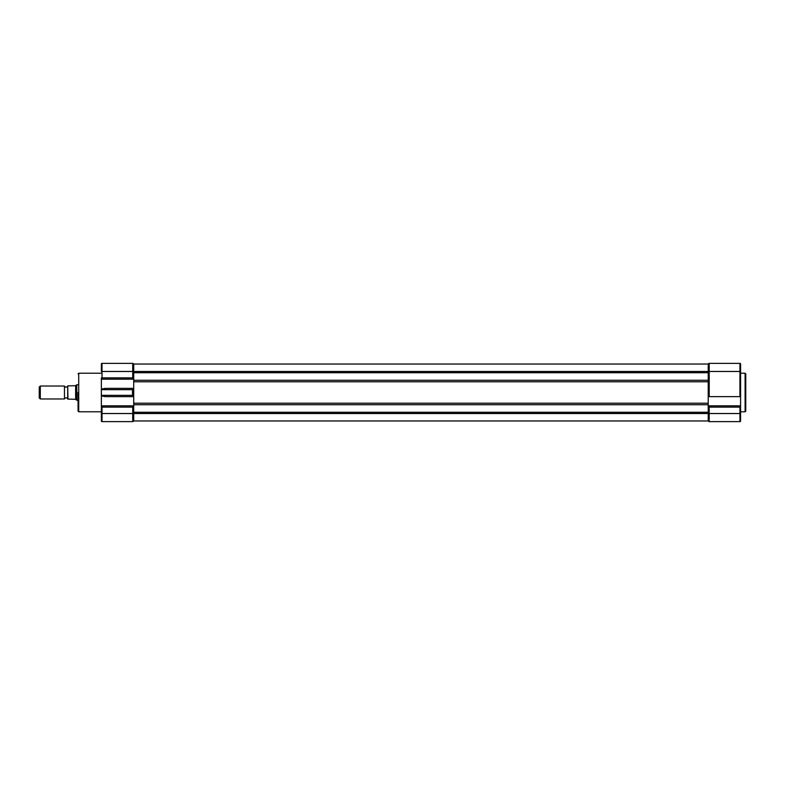 <?xml version="1.0" encoding="UTF-8"?>
<svg xmlns="http://www.w3.org/2000/svg" width="785" height="785" viewBox="0 0 785 785"><rect width="100%" height="100%" fill="white"/><g stroke="black" fill="none" stroke-linecap="round" stroke-linejoin="round"><path stroke-width="1.18" d="M745.75 373.866L745.75 411.134L745.102 411.782L745.102 373.218L745.75 373.866M708.227 364.358A0.971 0.971 0 0 1 709.198 363.386A0.971 0.971 0 0 0 708.227 364.358A0.971 0.971 0 0 1 709.198 363.386L739.931 363.386A0.648 0.648 0 0 1 740.579 364.034L740.579 420.966A0.648 0.648 0 0 1 739.931 421.614L709.198 421.614A0.971 0.971 0 0 1 708.227 420.642M740.579 396.641L708.227 396.641L708.227 405.825L740.579 405.825L708.227 405.825L708.227 420.966L133.705 420.966L133.705 413.528L739.931 413.528L739.931 407.121L709.198 407.121L708.227 404.726L133.705 404.726L133.705 412.272L133.705 405.825L101.363 405.825L101.363 413.528L101.363 407.062M740.579 420.966L740.579 413.528L739.931 413.528L739.931 421.614A0.648 0.648 0 0 0 740.579 420.966M708.227 381.785L133.705 381.785L133.705 403.215L708.227 403.215L708.227 372.728L708.227 380.274L133.705 380.274L133.705 372.728L708.227 372.728L708.227 371.472L709.198 371.472L709.198 396.641M739.931 363.386A0.648 0.648 0 0 1 740.579 364.034A0.648 0.648 0 0 0 739.931 363.386L739.931 371.472L709.198 371.472L709.198 363.386M740.579 406.002L739.931 407.121M67.716 386.034A1.737 1.737 0 0 1 64.478 386.034L40.3 386.034L40.3 398.966L64.478 398.966L64.478 386.034M67.716 398.966A1.737 1.737 0 0 0 64.478 398.966M78.068 400.262L76.773 400.262L76.773 384.738L75.645 385.7L75.645 399.3L76.773 400.262M78.068 384.738L76.773 384.738M40.3 386.034L39.25 387.084L39.25 397.916L40.3 398.966M75.645 385.7L67.716 385.896L67.971 399.104L75.645 399.3M67.716 385.896L67.716 399.104M78.068 392.5L78.068 411.134L78.068 392.5M101.363 377.938L101.363 405.825M101.363 406.002L102.011 407.121L132.734 407.121L133.705 405.865L133.705 396.641L132.508 395.346L132.508 389.654L133.705 388.359L106.907 388.359C103.561 388.438 101.716 388.869 101.363 389.654L132.508 389.654M119.732 421.614L130.859 421.614M133.705 420.642A0.971 0.971 0 0 1 132.734 421.614L102.011 421.614L102.011 413.528L101.363 413.528L101.363 420.966A0.648 0.648 0 0 0 102.011 421.614A0.648 0.648 0 0 1 101.363 420.966M101.363 364.034L101.363 371.472L102.011 371.472L102.011 363.386A0.648 0.648 0 0 0 101.363 364.034M132.508 395.346L101.363 395.346C101.716 396.131 103.561 396.562 106.907 396.641L133.705 396.641L133.705 371.472L708.227 371.472L708.227 364.034L133.705 364.034L133.705 371.472L102.011 371.472L102.011 377.879L101.363 378.998M101.363 379.175L133.705 379.175L132.734 377.879L102.011 377.879M132.734 377.879L132.734 363.386L102.011 363.386M132.734 363.386A0.971 0.971 0 0 1 133.705 364.358A0.971 0.971 0 0 0 132.734 363.386M132.734 421.614L132.734 413.528L133.705 413.528L133.705 412.272L708.227 412.272M709.198 407.121L709.198 421.614M739.931 396.641L739.931 371.472L740.579 371.472M101.363 373.218L78.716 373.218L78.716 411.782L78.068 411.134M132.734 407.121L132.734 413.528L102.011 413.528L102.011 407.121M745.102 373.218L740.579 373.218M745.102 411.782L740.579 411.782M101.363 411.782L78.716 411.782M78.716 373.218L78.068 373.866"/></g></svg>
